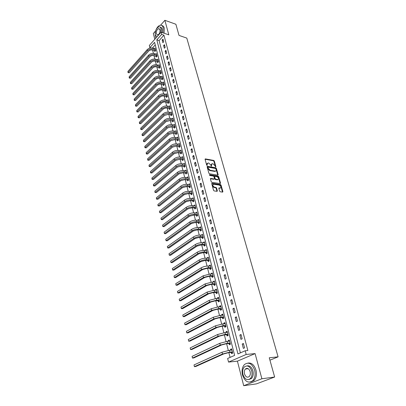 <?xml version="1.0" encoding="UTF-8"?>
<svg xmlns="http://www.w3.org/2000/svg" width="406" height="406" viewBox="0 0 406 406"><rect width="100%" height="100%" fill="white"/><g stroke="black" fill="none" stroke-linecap="round" stroke-linejoin="round"><path stroke-width="0.61" d="M215.672 166.957L215.89 166.643L214.322 161.04L213.718 160.431L205.329 158.893L205.091 159.345L206.639 165.014L207.07 165.445L207.09 164.389L208.116 162.948L208.816 163.075L210.77 165.044L211.399 166.206L211.414 165.156L212.171 163.699L213.109 163.846L215.048 165.8L215.672 166.957M246.812 368.323L246.543 368.881M219.621 191.17L220.24 191.789L222.625 192.124L222.889 191.632L221.077 185.156L220.463 184.537L212.013 183.263L211.749 183.751L213.536 190.307L214.165 190.932L217.083 191.343L217.357 190.845L216.581 188.049L215.962 187.425L214.541 187.217C212.724 186.1 212.404 185.111 213.586 184.248L219.255 185.09C221.052 186.202 221.366 187.181 220.204 188.039L219.108 187.887L218.844 188.379L219.621 191.17M245.209 350.754L246.188 354.458L228.542 362.081L227.639 358.462L234.638 355.392L154.584 42.351L149.875 47.649L149.332 45.467L161.07 32.201L161.649 34.408L156.812 39.849L237.957 353.936L245.209 350.754L247.848 350.515L163.948 35.185L161.649 34.408M161.07 32.201L168.81 34.845L164.877 20.3L175.889 24.253L179.01 35.408L186.79 38.093L278.09 356.854L269.259 357.782L274.649 377.032L261.895 378.762L255.085 353.601L246.188 354.458M217.839 175.169L218.149 174.707L216.383 168.404L215.779 167.795L207.37 166.333L207.126 166.795L208.862 173.174L209.481 173.793L217.839 175.169M218.712 176.722L220.504 183.111L220.25 183.588L211.805 182.304L211.186 181.68L210.425 178.904L210.689 178.427L214.231 178.975L214.485 178.503L213.982 176.681L213.368 176.062L209.811 175.483L209.603 174.722L218.103 176.108L218.712 176.722L218.316 177.026L220.103 183.41L220.504 183.111M274.649 377.032L256.435 383.883L243.707 385.7L261.895 378.762M164.877 20.3L160.603 25.192M155.559 30.968L153.326 33.525L154.803 39.28M163.948 35.185L159.101 40.605L240.382 352.87M162.177 40.021L162.877 42.681L163.689 41.777L162.989 39.118L162.177 40.021L163.324 40.402M163.638 45.573L164.344 48.258L165.166 47.365L164.455 44.675L163.638 45.573L164.79 45.949M165.115 51.186L165.826 53.896L166.658 53.003L165.937 50.288L165.115 51.186L166.272 51.552M166.607 56.85L167.328 59.591L168.16 58.703L167.434 55.962L166.607 56.85L167.769 57.21M168.114 62.58L168.84 65.346L169.683 64.463L168.952 61.692L168.114 62.58L169.277 62.93M169.637 68.365L170.373 71.162L171.22 70.284L170.479 67.482L169.637 68.365L170.804 68.71M171.175 74.212L171.921 77.038L172.773 76.166L172.027 73.334L171.175 74.212L172.347 74.552M172.733 80.119L173.484 82.976L174.347 82.108L173.59 79.246L172.733 80.119L173.905 80.449M174.301 86.092L175.062 88.98L175.93 88.117L175.169 85.224L174.301 86.092L175.483 86.412M175.889 92.126L176.661 95.045L177.539 94.187L176.762 91.264L175.889 92.126L177.077 92.441M177.498 98.222L178.275 101.175L179.158 100.323L178.376 97.369L177.498 98.222L178.686 98.531M179.122 104.388L179.904 107.372L180.797 106.524L180.01 103.54L179.122 104.388L180.31 104.687M180.761 110.62L181.553 113.634L182.451 112.797L181.655 109.777L180.761 110.62L181.954 110.914M182.421 116.923L183.223 119.968L184.126 119.136L183.324 116.086L182.421 116.923L183.619 117.202M184.096 123.287L184.908 126.373L185.821 125.545L185.009 122.46L184.096 123.287L185.298 123.561M185.791 129.727L186.613 132.843L187.531 132.021L186.709 128.905L185.791 129.727L186.999 129.991M187.506 136.238L188.333 139.39L189.267 138.573L188.43 135.421L187.506 136.238L188.714 136.492M189.237 142.821L190.074 146.008L191.013 145.201L190.17 142.009L189.237 142.821L190.45 143.064M190.987 149.479L191.84 152.697L192.784 151.9L191.931 148.672L190.987 149.479L192.211 149.712M192.764 156.208L193.621 159.467L194.575 158.675L193.713 155.412L192.764 156.208L193.982 156.437M194.555 163.014L195.423 166.313L196.387 165.526L195.514 162.227L194.555 163.014L195.778 163.232M196.367 169.901L197.245 173.235L198.219 172.454L197.336 169.119L196.367 169.901L197.595 170.104M198.199 176.864L199.087 180.234L200.072 179.467L199.179 176.092L198.199 176.864L199.432 177.057M200.051 183.908L200.95 187.318L201.944 186.557L201.041 183.142L200.051 183.908L201.29 184.091M201.929 191.033L202.838 194.484L203.837 193.728L202.924 190.277L201.929 191.033L203.173 191.206M203.827 198.245L204.746 201.731L205.756 200.99L204.832 197.494L203.827 198.245L205.071 198.402M205.746 205.537L206.679 209.07L207.694 208.334L206.761 204.797L205.746 205.537L206.999 205.685M207.689 212.917L208.628 216.489L209.658 215.764L208.714 212.186L207.689 212.917L208.943 213.054M209.653 220.382L210.607 223.995L211.648 223.28L210.689 219.661L209.653 220.382L210.912 220.504M211.643 227.939L212.607 231.598L213.657 230.887L212.688 227.228L211.643 227.939L212.906 228.05M213.657 235.587L214.632 239.286L215.693 238.591L214.713 234.881L213.657 235.587L214.921 235.683M215.693 243.321L216.682 247.071L217.753 246.386L216.758 242.631L215.693 243.321L216.966 243.407M217.758 251.157L218.758 254.948L219.834 254.273L218.834 250.477L217.758 251.157L219.032 251.228M219.844 259.084L220.854 262.926L221.945 262.261L220.93 258.414L219.844 259.084L221.123 259.14M221.955 267.112L222.98 271L224.082 270.345L223.051 266.453L221.955 267.112L223.239 267.153M224.097 275.238L225.132 279.171L226.243 278.531L225.203 274.588L224.097 275.238L225.381 275.263M226.264 283.464L227.309 287.448L228.436 286.819L227.38 282.825L226.264 283.464L227.553 283.474M228.456 291.792L229.517 295.827L230.654 295.208L229.583 291.168L228.456 291.792L229.745 291.787M230.674 300.227L231.75 304.312L232.897 303.708L231.816 299.618L230.674 300.227L231.973 300.207M232.922 308.768L234.013 312.909L235.17 312.315L234.074 308.169L232.922 308.768L234.226 308.733M235.201 317.421L236.307 321.613L237.474 321.034L236.363 316.832L235.201 317.421L236.505 317.365M237.51 326.18L238.626 330.428L239.809 329.86L238.682 325.612L237.51 326.18L238.814 326.109M239.844 335.057L240.976 339.355L242.169 338.807L241.032 334.498L239.844 335.057L241.159 334.97M242.209 344.049L243.356 348.404L244.564 347.871L243.412 343.506L242.209 344.049L243.529 343.943M152.595 50.116L153.438 53.45M153.996 55.658L154.848 59.048M155.407 61.255L156.274 64.701M156.833 66.909L157.716 70.411M158.269 72.623L159.167 76.181M159.725 78.394L160.639 82.012M161.197 84.225L162.126 87.904M162.684 90.117L163.623 93.857M164.181 96.07L165.14 99.871M165.699 102.089L166.673 105.951M167.231 108.169L168.221 112.097M168.784 114.314L169.789 118.308M170.347 120.526L171.373 124.586M171.931 126.804L172.971 130.93M173.529 133.148L174.59 137.345M175.148 139.568L176.224 143.831M176.783 146.048L177.874 150.387M178.437 152.605L179.548 157.015M180.107 159.238L181.238 163.719M181.797 165.937L182.944 170.495M183.507 172.717L184.674 177.351M185.232 179.569L186.42 184.283M186.978 186.501L188.186 191.292M188.749 193.51L189.978 198.387M190.536 200.605L191.784 205.558M192.342 207.776L193.611 212.815M194.169 215.028L195.464 220.153M196.022 222.371L197.336 227.583M197.895 229.796L199.229 235.099M199.788 237.307L201.148 242.702M201.706 244.909L203.086 250.395M203.645 252.603L205.05 258.18M205.609 260.388L207.04 266.062M207.593 268.264L209.049 274.04M209.603 276.237L211.084 282.114M211.638 284.312L213.145 290.29M213.698 292.482L215.231 298.562M215.784 300.755L217.342 306.941M217.895 309.128L219.484 315.426M220.032 317.609L221.646 324.013M222.194 326.191L223.838 332.717M224.386 334.889L226.061 341.527M226.609 343.694L228.309 350.449M228.857 352.611L230.065 357.402M155.239 44.919L152.509 47.979M154.686 50.816L154.864 51.537L155.655 50.664L154.985 48.025L154.488 48.573M156.087 56.348L156.269 57.073L157.066 56.206L156.386 53.536L155.879 54.094M157.508 61.935L157.69 62.666L158.492 61.803L157.807 59.109L157.284 59.672M158.939 67.579L159.127 68.32L159.934 67.457L159.243 64.737L158.705 65.31M160.385 73.278L160.573 74.024L161.39 73.171L160.69 70.421L160.137 71.004M161.847 79.038L162.04 79.794L162.862 78.942L162.151 76.166L161.588 76.754M163.324 84.854L163.516 85.62L164.344 84.773L163.628 81.966L163.05 82.565M164.816 90.736L165.014 91.507L165.846 90.665L165.125 87.833L164.526 88.437M166.323 96.679L166.521 97.455L167.363 96.623L166.633 93.756L166.013 94.375M167.851 102.682L168.048 103.469L168.896 102.637L168.16 99.744L167.521 100.368M169.388 108.747L169.591 109.544L170.444 108.717L169.698 105.793L169.043 106.428M170.946 114.878L171.149 115.685L172.012 114.862L171.256 111.909L170.581 112.553M172.52 121.074L172.723 121.886L173.595 121.074L172.834 118.085L172.134 118.745M174.108 127.337L174.316 128.159L175.194 127.352L174.423 124.332L173.702 125.002M175.712 133.67L175.925 134.498L176.808 133.701L176.031 130.646L175.285 131.326M177.341 140.07L177.554 140.907L178.442 140.116L177.655 137.025L176.884 137.72M178.98 146.536L179.198 147.388L180.097 146.596L179.3 143.475L178.503 144.181M180.64 153.077L180.858 153.935L181.766 153.153L180.964 149.997L180.137 150.717M182.319 159.69L182.538 160.558L183.456 159.781L182.644 156.594L181.786 157.325M184.014 166.374L184.238 167.252L185.161 166.485L184.339 163.258L183.451 164.004M185.73 173.134L185.958 174.022L186.887 173.266L186.06 170.002L185.136 170.759M187.465 179.97L187.694 180.868L188.633 180.117L187.795 176.818L186.867 177.6M189.221 186.882L189.455 187.79L190.399 187.049L189.551 183.71L188.617 184.512M190.998 193.875L191.231 194.794L192.185 194.058L191.327 190.683L190.394 191.505M192.789 200.945L193.028 201.873L193.992 201.148L193.124 197.732L192.19 198.58M194.606 208.1L194.844 209.039L195.819 208.319L194.941 204.868L194.007 205.73M196.443 215.332L196.687 216.281L197.666 215.571L196.778 212.079L195.844 212.967M198.301 222.65L198.544 223.615L199.539 222.914L198.635 219.377L197.702 220.291M200.178 230.055L200.427 231.029L201.427 230.334L200.518 226.761L199.585 227.7M202.081 237.546L202.33 238.53L203.345 237.85L202.421 234.232L201.483 235.191M204.005 245.128L204.259 246.122L205.279 245.447L204.345 241.788L203.33 242.468L203.411 242.773M205.954 252.796L206.207 253.801L207.238 253.141L206.294 249.436L205.269 250.106L205.355 250.446M207.923 260.556L208.182 261.576L209.222 260.926L208.268 257.176L207.233 257.835L207.329 258.211M209.917 268.412L210.176 269.442L211.227 268.802L210.262 265.006L209.217 265.656L209.323 266.072M211.932 276.359L212.201 277.405L213.262 276.775L212.282 272.933L211.227 273.573L211.343 274.025M213.977 284.408L214.246 285.464L215.317 284.845L214.327 280.957L213.262 281.581L213.383 282.079M216.043 292.548L216.317 293.619L217.398 293.015L216.393 289.082L215.317 289.691L215.454 290.224M218.139 300.795L218.413 301.881L219.504 301.282L218.489 297.304L217.403 297.902L217.55 298.476M220.255 309.144L220.534 310.24L221.635 309.656L220.61 305.627L219.514 306.215L219.666 306.829M222.402 317.593L222.681 318.705L223.797 318.137L222.757 314.051L221.651 314.63L221.813 315.284M224.574 326.15L224.858 327.277L225.985 326.718L224.929 322.587L223.813 323.146L223.99 323.851M226.771 334.818L227.061 335.955L228.197 335.412L227.132 331.225L226 331.773L226.188 332.519M228.999 343.593L229.294 344.745L230.441 344.217L229.36 339.974L228.218 340.512L228.421 341.304M231.258 352.479L231.552 353.646L232.714 353.134L231.618 348.84L230.466 349.358L230.679 350.2M269.929 360.173L278.09 356.854M255.085 353.601L237.408 361.147L243.707 385.7M237.408 361.147L228.542 362.081M150.773 47.933L149.875 47.649M159.101 40.605L156.812 39.849M186.856 177.574L187.942 177.742M188.607 184.461L189.754 184.623M190.373 191.424L191.556 191.581M192.16 198.468L193.347 198.615M193.972 205.588L195.159 205.73M195.799 212.795L196.991 212.922M197.651 220.082L198.849 220.199M199.524 227.456L200.721 227.563M201.417 234.917L202.619 235.013M203.33 242.468L204.538 242.549M205.269 250.106L206.481 250.172M207.233 257.835L208.445 257.886M209.217 265.656L210.435 265.697M211.227 273.573L212.45 273.598M213.262 281.581L214.49 281.597M215.317 289.691L216.55 289.691M217.403 297.902L218.636 297.887M219.514 306.215L220.752 306.185M221.651 314.63L222.894 314.584M223.813 323.146L225.056 323.09M226 331.773L227.253 331.697M228.218 340.512L229.471 340.421M230.466 349.358L231.724 349.251M211.496 164.06L211.024 165.465L211.414 165.156M211.201 166.115L211.024 165.465M207.177 163.293L206.7 164.704L207.09 164.389M206.882 165.359L206.7 164.704M215.474 166.856L213.932 161.349L213.328 160.74L205.071 159.223M217.778 175.159L215.992 168.713L215.388 168.099L207.101 166.658M215.906 168.881L215.484 168.449L208.166 167.181L207.943 167.5L208.156 168.282L210.125 170.261L215.347 171.129C216.063 171.048 216.317 170.556 216.124 169.652L215.906 168.881M207.933 167.323L207.552 167.81L207.943 167.5M215.647 171.078L214.957 171.433L209.729 170.571L207.765 168.591L207.552 167.81M210.404 178.747L213.83 179.279L214.109 179.016M209.379 175.057L217.707 176.412L218.103 176.108M217.682 179.528L217.839 179.538C218.966 178.696 218.646 177.721 216.875 176.63L214.886 176.311L214.632 176.783L215.134 178.604L215.753 179.224L217.682 179.528L217.286 179.828L218.058 179.513M214.622 176.514L214.236 177.087L214.632 176.783M217.286 179.828L215.353 179.523L214.738 178.909L214.236 177.087M218.316 177.026L217.707 176.412M220.433 188.014L218.824 188.201M212.942 184.583C212.069 185.623 212.47 186.603 214.14 187.516L214.541 187.217M216.977 191.327L216.18 188.348L215.561 187.724L214.14 187.516M222.508 192.109L220.676 185.456L220.062 184.837L211.724 183.578M155.209 51.156L152.499 50.085C151.007 49.75 149.718 50.095 148.632 51.115L129.291 72.786L128.047 72.664L127.91 71.39L147.205 49.649C148.835 48.116 150.768 47.603 153.006 48.101L155.163 48.74M127.91 71.39L128.154 72.471L147.48 50.755C149.114 49.222 151.047 48.705 153.285 49.207L155.473 49.943M128.047 72.664L129.291 72.786M154.534 50.725L155.325 49.852M156.625 56.688L153.894 55.627C152.402 55.302 151.103 55.647 150.007 56.662L130.519 78.221L129.27 78.099L129.133 76.82L148.576 55.191C150.22 53.668 152.164 53.15 154.407 53.638L156.574 54.262M129.133 76.82L129.377 77.916L148.85 56.307C150.494 54.785 152.443 54.262 154.686 54.754L156.883 55.48M129.27 78.099L130.519 78.221M155.94 56.256L156.736 55.383M158.051 62.28L155.305 61.225C153.803 60.91 152.504 61.255 151.397 62.265L131.762 83.712L130.504 83.585L130.367 82.306L149.961 60.793C151.616 59.271 153.57 58.753 155.823 59.23L157.995 59.839M130.367 82.306L130.615 83.413L150.235 61.92C151.895 60.398 153.854 59.88 156.107 60.357L158.304 61.067M130.504 83.585L131.762 83.712M157.355 61.839L158.157 60.976M159.492 67.929L156.731 66.878C155.224 66.569 153.915 66.919 152.803 67.924L133.016 89.259L131.752 89.132L131.615 87.848L151.357 66.447C153.026 64.935 154.99 64.412 157.249 64.879L159.431 65.473M131.615 87.848L131.864 88.965L151.641 67.584C153.311 66.071 155.275 65.549 157.538 66.016L159.746 66.716M131.752 89.132L133.016 89.259M158.787 67.482L159.599 66.625M160.949 73.633L158.173 72.593C156.66 72.293 155.346 72.644 154.224 73.643L134.279 94.857L133.011 94.73L132.874 93.441L152.768 72.161C154.453 70.654 156.427 70.131 158.69 70.583L160.877 71.167M132.874 93.441L133.127 94.568L153.057 73.308C154.737 71.806 156.716 71.278 158.985 71.735L161.197 72.42M133.011 94.73L134.279 94.857M160.233 73.187L161.05 72.329M162.968 32.85L163.136 27.669C162.573 25.786 161.552 24.979 160.086 25.258C158.558 25.715 157.249 27.111 156.163 29.45M155.229 32.5L155.275 36.586L155.904 38.037M164.095 33.236L164.257 28.06C163.811 26.502 163.014 25.679 161.867 25.583M160.172 27.146C161.06 27.146 161.679 27.745 162.019 28.933L161.938 32.5M160.812 32.49L160.989 28.577C160.578 27.212 159.847 26.634 158.787 26.837C156.122 28.364 154.97 31.089 155.331 35.007L156.98 36.824M156.325 33.876L157.767 35.007C159.477 34.013 160.213 32.257 159.974 29.729L158.548 28.608C156.833 29.592 156.092 31.348 156.325 33.876M254.643 370.16C252.065 363.517 248.665 361.644 244.448 364.542C242.189 367.136 241.54 370.627 242.499 375.022C245.031 381.797 248.477 383.67 252.836 380.65C255.029 378.001 255.633 374.51 254.643 370.16M250.639 382.046L254.136 380.468C256.328 377.829 256.932 374.342 255.942 370.003C254.227 364.887 251.563 362.578 247.954 363.076M247.021 365.887C249.675 365.41 251.639 367.07 252.913 370.851C253.623 373.987 253.182 376.504 251.598 378.402L248.939 379.524M251.715 370.998C249.863 366.192 247.411 364.842 244.361 366.943C242.742 368.821 242.28 371.338 242.971 374.505C244.793 379.377 247.269 380.732 250.395 378.565C251.979 376.661 252.42 374.139 251.715 370.998M244.503 373.885C245.686 377.022 247.274 377.895 249.284 376.504C250.309 375.281 250.593 373.657 250.142 371.632C248.949 368.526 247.371 367.653 245.391 369.013C244.356 370.226 244.057 371.85 244.503 373.885M247.32 368.354L246.995 368.826M162.425 79.393L159.624 78.363C158.112 78.074 156.787 78.424 155.66 79.419L135.558 100.51L134.285 100.383L134.147 99.094L154.199 77.932C155.889 76.435 157.873 75.907 160.152 76.348L162.344 76.917M134.147 99.094L134.401 100.231L154.483 79.094C156.178 77.597 158.167 77.069 160.446 77.51L162.669 78.185M134.285 100.383L135.558 100.51M161.695 78.947L162.517 78.094M163.912 85.219L161.096 84.199C159.573 83.915 158.244 84.265 157.107 85.255L136.852 106.22L135.568 106.093L135.431 104.799L155.64 83.768C157.345 82.276 159.34 81.743 161.624 82.174L163.826 82.728M135.431 104.799L135.69 105.946L155.929 84.94C157.64 83.448 159.634 82.92 161.923 83.347L164.151 84.012M135.568 106.093L136.852 106.22M163.171 84.763L163.999 83.915M165.415 91.101L162.578 90.091C161.055 89.817 159.715 90.173 158.573 91.157L138.157 111.99L136.868 111.858L136.731 110.564L157.097 89.66C158.817 88.178 160.822 87.645 163.11 88.061L165.318 88.599M136.731 110.564L136.989 111.721L157.391 90.842C159.111 89.366 161.121 88.833 163.415 89.244L165.648 89.893M136.868 111.858L138.157 111.99M164.663 90.645L165.501 89.802M166.937 97.049L164.08 96.044C162.547 95.78 161.207 96.136 160.05 97.115L139.471 117.816L138.177 117.684L138.04 116.385L158.568 95.613C160.299 94.141 162.319 93.603 164.618 94.009L166.83 94.532M138.04 116.385L138.304 117.557L158.868 96.811C160.598 95.339 162.618 94.801 164.922 95.207L167.165 95.841M138.177 117.684L139.471 117.816M166.171 96.582L167.013 95.75M168.47 103.053L165.597 102.063C164.06 101.804 162.71 102.165 161.547 103.139L140.806 123.698L139.502 123.566L139.365 122.262L160.055 101.632C161.801 100.165 163.831 99.627 166.135 100.018L168.358 100.526M139.365 122.262L139.634 123.449L160.36 102.845C162.106 101.378 164.131 100.84 166.445 101.231L168.698 101.85M139.502 123.566L140.806 123.698M167.693 102.586L168.541 101.759M170.023 109.128L167.13 108.143C165.587 107.894 164.227 108.255 163.055 109.224L142.146 129.641L140.841 129.509L140.704 128.205L161.563 107.712C163.319 106.255 165.359 105.717 167.673 106.093L169.901 106.585M140.704 128.205L140.973 129.397L161.862 108.94C163.623 107.483 165.663 106.94 167.982 107.316L170.241 107.92M140.841 129.509L142.146 129.641M169.236 108.656L170.089 107.829M171.591 115.263L168.678 114.289L164.582 115.375L143.506 135.65L142.663 135.609L142.191 135.513L142.054 134.203L163.08 113.858C164.851 112.411 166.902 111.868 169.226 112.234L171.464 112.711M142.054 134.203L142.328 135.411L163.39 115.096C165.161 113.65 167.211 113.107 169.541 113.467L171.804 114.061M142.191 135.513L143.506 135.65M170.789 114.786L171.652 113.969M173.179 121.465L170.246 120.501L166.125 121.592L144.876 141.714L144.028 141.669L143.557 141.577L143.419 140.268L164.618 120.074C166.404 118.633 168.465 118.085 170.794 118.435L173.037 118.897M143.419 140.268L143.694 141.486L164.927 121.323C166.714 119.887 168.774 119.339 171.114 119.684L173.387 120.262M143.557 141.577L144.876 141.714M172.362 120.983L173.23 120.171M174.783 127.733L171.824 126.784L167.688 127.875L146.267 147.845L145.409 147.794L144.937 147.708L144.8 146.393L166.171 126.352C167.967 124.921 170.038 124.373 172.383 124.708L174.631 125.149M144.8 146.393L145.074 147.627L166.485 127.616C168.287 126.185 170.358 125.637 172.702 125.972L174.981 126.53M144.937 147.708L146.267 147.845M173.951 127.245L174.829 126.439M176.402 134.066L173.428 133.127L169.266 134.229L147.667 154.036L146.805 153.981L146.327 153.899L146.19 152.58L167.739 132.696C169.551 131.28 171.636 130.727 173.986 131.047L176.245 131.473M146.19 152.58L146.475 153.828L168.054 133.975C169.87 132.559 171.956 132.006 174.306 132.326L176.6 132.869M146.327 153.899L147.667 154.036M175.559 133.579L176.443 132.777M178.041 140.471L175.042 139.542L170.86 140.649L149.078 160.294L148.215 160.238L147.738 160.157L147.601 158.832L169.327 139.116C171.154 137.705 173.245 137.152 175.605 137.456L177.869 137.862M147.601 158.832L147.885 160.091L169.647 140.405C171.474 138.999 173.57 138.446 175.935 138.745L178.229 139.273M147.738 160.157L149.078 160.294M177.183 139.979L178.072 139.182M179.701 146.947L176.676 146.028L172.469 147.139L150.509 166.617L149.641 166.556L149.159 166.475L149.022 165.151L170.931 145.602C172.773 144.201 174.879 143.643 177.244 143.932L179.518 144.323M149.022 165.151L149.312 166.424L171.256 146.906C173.098 145.51 175.204 144.952 177.574 145.236L179.878 145.749M149.159 166.475L150.509 166.617M178.823 146.449L179.721 145.658M181.375 153.493L178.33 152.585L174.098 153.701L151.956 173.007L151.078 172.941L150.601 172.865L150.464 171.535L172.55 152.159C174.407 150.768 176.524 150.21 178.904 150.484L181.183 150.854M150.464 171.535L150.753 172.824L172.88 153.478C174.737 152.093 176.859 151.534 179.234 151.803L181.548 152.296M150.601 172.865L151.956 173.007M180.482 152.986L181.391 152.204M183.07 160.111L180 159.218L175.747 160.34L153.417 179.462L152.052 179.32L151.915 177.99L174.194 158.792C176.062 157.411 178.193 156.848 180.579 157.107L182.862 157.457M151.915 177.99L152.209 179.29L174.524 160.126C176.397 158.746 178.528 158.188 180.914 158.441L183.233 158.913M152.052 179.32L153.417 179.462M182.162 159.599L183.076 158.827M184.786 166.8L181.69 165.922L177.412 167.049L154.889 185.989L153.519 185.846L153.382 184.512L175.849 165.496C177.737 164.125 179.878 163.562 182.269 163.801L184.563 164.136M153.382 184.512L153.681 185.826L176.184 166.841C178.072 165.475 180.213 164.912 182.614 165.151L184.938 165.607M153.519 185.846L154.889 185.989M183.857 166.287L184.781 165.521M186.516 173.565L183.4 172.697L179.097 173.834L156.381 192.586L155.006 192.444L154.869 191.104L177.523 172.271C179.427 170.916 181.578 170.353 183.984 170.571L186.283 170.885M154.869 191.104L155.168 192.429L177.864 173.636C179.767 172.286 181.924 171.718 184.329 171.936L186.664 172.372M155.006 192.444L156.381 192.586M185.572 173.047L186.501 172.286M188.272 180.406L185.126 179.553L180.797 180.69L157.893 199.255L156.503 199.107L156.371 197.768L179.224 179.127C181.137 177.782 183.304 177.214 185.715 177.422L188.024 177.711M156.371 197.768L156.67 199.107L179.564 180.508C181.482 179.168 183.649 178.599 186.065 178.797L188.404 179.219M156.503 199.107L157.893 199.255M187.308 179.883L188.247 179.132M190.044 187.328L189.059 186.796L186.872 186.486L182.522 187.628L159.416 205.994L158.02 205.847L157.883 204.502L180.934 186.06C182.867 184.73 185.045 184.157 187.465 184.344L189.78 184.618M157.883 204.502L158.193 205.857L181.279 187.455C183.218 186.126 185.395 185.557 187.821 185.74L190.17 186.141M158.02 205.847L159.416 205.994M189.059 186.796L190.008 186.055M191.84 194.322L190.835 193.789L188.638 193.5L184.263 194.647L160.954 212.805L159.725 212.678L183.02 194.484C184.974 193.17 187.161 192.591 189.592 192.759L191.952 193.139M191.561 191.596L189.237 191.348L189.592 192.759M159.416 211.308L159.725 212.678L159.416 211.308L182.67 193.073C184.618 191.754 186.811 191.18 189.237 191.348M190.835 193.789L191.789 193.053M193.657 201.401L192.632 200.858L190.429 200.589L186.024 201.746L162.512 219.692L161.278 219.575L184.776 201.594C186.745 200.29 188.952 199.711 191.388 199.859L193.753 200.219M193.357 198.661L191.028 198.432L191.388 199.859M160.969 218.189L161.278 219.575L160.969 218.189L184.425 200.163C186.39 198.859 188.592 198.28 191.028 198.432M192.632 200.858L193.596 200.133M195.494 208.562L194.444 208.014L192.236 207.76L187.805 208.923L164.09 226.655L162.852 226.553L186.557 208.785C188.541 207.496 190.759 206.913 193.205 207.04L195.58 207.38M195.179 205.801L192.84 205.598L193.205 207.04M162.537 225.152L162.852 226.553L162.537 225.152L186.197 207.339C188.181 206.045 190.394 205.466 192.84 205.598M194.444 208.014L195.418 207.293M197.352 215.799L196.281 215.251L194.063 215.018L189.612 216.185L165.678 233.694L164.44 233.602L188.354 216.058C190.358 214.784 192.586 214.195 195.042 214.307L197.428 214.622M197.022 213.028L194.677 212.845L195.042 214.307M164.12 232.186L164.44 233.602L164.12 232.186L187.993 214.596C189.993 213.317 192.221 212.734 194.677 212.845M196.281 215.251L197.26 214.535M199.234 223.127L198.138 222.569L195.915 222.361L191.434 223.533L167.292 240.814L166.044 240.733L190.17 223.417C192.19 222.153 194.438 221.569 196.905 221.656L199.29 221.95M198.879 220.336L196.529 220.179L196.905 221.656M165.724 239.301L166.044 240.733L165.724 239.301L189.805 221.935C191.825 220.671 194.063 220.088 196.529 220.179M198.138 222.569L199.128 221.864M201.137 230.537L200.016 229.974L197.783 229.786L193.281 230.963L168.916 248.01L167.668 247.939L192.013 230.862C194.053 229.613 196.306 229.025 198.783 229.091L201.183 229.365M200.767 227.73L198.407 227.593L198.783 229.091M167.343 246.493L167.668 247.939L167.343 246.493L191.642 229.365C193.677 228.116 195.931 227.527 198.407 227.593M200.016 229.974L201.016 229.278M203.066 238.038L201.919 237.464L199.676 237.302L195.144 238.484L170.566 255.288L169.312 255.232L193.875 238.393C195.931 237.16 198.199 236.571 200.686 236.612L203.091 236.865M202.67 235.211L200.305 235.099L200.686 236.612M168.982 253.765L169.312 255.232L168.982 253.765L193.5 236.881C195.555 235.647 197.818 235.054 200.305 235.099M201.919 237.464L202.924 236.779M205.015 245.625L203.842 245.046L201.594 244.904L197.037 246.092L172.23 262.652L170.972 262.606L195.763 246.016C197.834 244.798 200.117 244.204 202.614 244.224L205.025 244.453M204.599 242.783L202.224 242.697L202.614 244.224M170.637 261.124L170.972 262.606L170.637 261.124L195.382 244.483C197.453 243.265 199.732 242.671 202.224 242.697M203.842 245.046L204.857 244.371M206.989 253.298L205.786 252.715L203.533 252.598L198.945 253.791L173.91 270.097L172.651 270.061L197.666 253.73C199.757 252.527 202.056 251.928 204.563 251.928L206.984 252.131M206.552 250.441L204.167 250.38L204.563 251.928M172.311 268.564L172.651 270.061L172.311 268.564L197.286 252.177C199.371 250.974 201.665 250.375 204.167 250.38M205.786 252.715L206.816 252.05M208.988 261.068L207.755 260.474L205.497 260.383L200.879 261.586L175.615 277.623L174.347 277.602L199.6 261.535C201.706 260.353 204.02 259.749 206.532 259.728L208.963 259.901M208.527 258.196L206.136 258.16L206.532 259.728M174.007 276.09L174.347 277.602L174.007 276.09L199.209 259.967C201.315 258.779 203.624 258.175 206.136 258.16M207.755 260.474L208.796 259.825M211.013 268.929L209.75 268.33L207.481 268.259L202.838 269.472L177.336 285.24L176.067 285.235L201.554 269.432L208.527 267.615L210.963 267.767M210.526 266.037L208.126 266.031L208.527 267.615M175.722 283.703L176.067 285.235L175.722 283.703L201.158 267.848C203.284 266.676 205.609 266.072 208.126 266.031M209.75 268.33L210.795 267.691M213.069 276.887L211.765 276.283L209.491 276.237L204.822 277.45L179.082 292.944L177.803 292.949L203.528 277.43L210.547 275.603L212.993 275.73M212.546 273.979L210.141 273.999L210.547 275.603M177.458 291.401L177.803 292.949L177.458 291.401L203.132 275.821L210.141 273.999M211.765 276.283L212.825 275.649M215.144 284.946L213.805 284.327L211.526 284.312L206.827 285.53L180.843 300.739L179.564 300.76L205.532 285.525L212.592 283.687L215.048 283.784M214.596 282.013L212.181 282.063L212.592 283.687M179.208 299.192L179.564 300.76L179.208 299.192L205.126 283.895L212.181 282.063M213.805 284.327L214.875 283.708M217.251 293.096L215.875 292.472L213.586 292.482L208.857 293.711L182.629 308.626L181.34 308.661L207.557 293.716L214.662 291.873L217.124 291.944M216.667 290.148L214.246 290.224L214.662 291.873M180.985 307.073L181.34 308.661L180.985 307.073L207.151 292.071L214.246 290.224M215.875 292.472L216.951 291.863M219.382 301.353L217.966 300.719L215.672 300.755L210.912 301.988L184.431 316.604L183.142 316.65L209.608 302.013L216.758 300.156L219.225 300.201M218.763 298.385L216.337 298.491L216.758 300.156M182.781 315.046L183.142 316.65L182.781 315.046L209.197 300.344L216.337 298.491M217.966 300.719L219.057 300.12M221.539 309.707L220.082 309.067L217.778 309.128L212.993 310.372L186.258 324.678L184.963 324.739L211.683 310.407L218.88 308.545L221.356 308.56M220.575 306.809L220.864 306.621M220.889 306.718L218.453 306.86L218.88 308.545M184.598 323.115L184.963 324.739L184.598 323.115L211.267 308.722L218.453 306.86M220.082 309.067L221.184 308.484M223.726 318.167L222.229 317.517L219.92 317.609L215.099 318.857L188.105 332.849L186.806 332.925L213.789 318.913L221.026 317.04L223.513 317.02M222.655 315.254L223.006 315.026M223.036 315.157L220.595 315.33L221.026 317.04M186.435 331.281L186.806 332.925L186.435 331.281L213.363 317.203L220.595 315.33M222.229 317.517L223.341 316.949M225.949 326.739L224.401 326.079L222.082 326.201L217.235 327.454L189.972 341.116L188.673 341.207L215.916 327.525L223.204 325.637L225.695 325.592M224.767 323.81L225.173 323.536M225.213 323.709L222.767 323.912L223.204 325.637M188.298 339.543L188.673 341.207L188.298 339.543L215.49 325.795L222.767 323.912M224.401 326.079L225.523 325.521M228.197 335.412L226.599 334.742L224.274 334.894L219.392 336.158L191.865 349.48L190.561 349.591L218.073 336.244L225.406 334.346L227.908 334.27M226.908 332.478L227.37 332.154M227.421 332.362L224.965 332.595L225.406 334.346M190.181 347.906L190.561 349.591L190.181 347.906L217.641 334.493L224.965 332.595M226.599 334.742L227.736 334.199M230.43 344.181L228.827 343.522L226.492 343.699L221.58 344.968L193.784 357.95L192.469 358.072L220.255 345.075L227.639 343.171L230.146 343.06M229.07 341.253L229.593 340.883M229.654 341.126L227.187 341.395L227.639 343.171M192.089 356.366L192.469 358.072L192.089 356.366L219.819 343.298L227.187 341.395M228.827 343.522L229.974 342.989M232.694 353.063L231.08 352.408L228.74 352.621L223.797 353.895L195.722 366.522L194.403 366.664L222.468 354.022L229.897 352.103L232.415 351.961M231.263 350.15L231.841 349.718M231.917 350.002L229.446 350.307L229.897 352.103M194.017 364.938L194.403 366.664L194.017 364.938L222.026 352.22L229.446 350.307M231.08 352.408L232.237 351.89M215.55 166.907L215.89 166.643M206.948 165.404L207.293 165.125M211.277 166.161L211.617 165.887M205.071 159.177L205.416 158.898M213.328 160.74L213.718 160.431M213.932 161.349L214.322 161.04M207.101 166.617L207.446 166.338M215.388 168.099L215.779 167.795M215.992 168.713L216.383 168.404M217.753 175.011L218.149 174.707M207.765 168.591L208.156 168.282M209.729 170.571L210.125 170.261M214.738 171.413L215.129 171.109M210.404 178.696L210.75 178.432M213.774 179.274L214.17 178.97M214.738 178.909L215.134 178.604M215.353 179.523L215.753 179.224M218.824 188.14L219.159 187.892M219.671 188.323L220.072 188.029M215.561 187.724L215.962 187.425M216.18 188.348L216.581 188.049M216.951 191.145L217.357 190.845M211.729 183.527L212.069 183.268M220.062 184.837L220.463 184.537M220.676 185.456L221.077 185.156M222.483 191.926L222.889 191.632M153.006 48.101L153.285 49.207M147.205 49.649L147.48 50.755M154.407 53.638L154.686 54.754M148.576 55.191L148.85 56.307M155.823 59.23L156.107 60.357M149.961 60.793L150.235 61.92M157.249 64.879L157.538 66.016M151.357 66.447L151.641 67.584M158.69 70.583L158.985 71.735M152.768 72.161L153.057 73.308M160.152 76.348L160.446 77.51M154.199 77.932L154.483 79.094M161.624 82.174L161.923 83.347M155.64 83.768L155.929 84.94M163.11 88.061L163.415 89.244M157.097 89.66L157.391 90.842M164.618 94.009L164.922 95.207M158.568 95.613L158.868 96.811M166.135 100.018L166.445 101.231M160.055 101.632L160.36 102.845M167.673 106.093L167.982 107.316M161.563 107.712L161.862 108.94M169.226 112.234L169.541 113.467M163.08 113.858L163.39 115.096M170.794 118.435L171.114 119.684M164.618 120.074L164.927 121.323M172.383 124.708L172.702 125.972M166.171 126.352L166.485 127.616M173.986 131.047L174.306 132.326M167.739 132.696L168.054 133.975M175.605 137.456L175.935 138.745M169.327 139.116L169.647 140.405M177.244 143.932L177.574 145.236M170.931 145.602L171.256 146.906M178.904 150.484L179.234 151.803M172.55 152.159L172.88 153.478M180.579 157.107L180.914 158.441M174.194 158.792L174.524 160.126M182.269 163.801L182.614 165.151M175.849 165.496L176.184 166.841M183.984 170.571L184.329 171.936M177.523 172.271L177.864 173.636M185.715 177.422L186.065 178.797M179.224 179.127L179.564 180.508M187.465 184.344L187.821 185.74M180.934 186.06L181.279 187.455M182.67 193.073L183.02 194.484M184.425 200.163L184.776 201.594M186.197 207.339L186.557 208.785M187.993 214.596L188.354 216.058M189.805 221.935L190.17 223.417M191.642 229.365L192.013 230.862M193.5 236.881L193.875 238.393M195.382 244.483L195.763 246.016M197.286 252.177L197.666 253.73M199.209 259.967L199.6 261.535M201.158 267.848L201.554 269.432M203.132 275.821L203.528 277.43M205.126 283.895L205.532 285.525M207.151 292.071L207.557 293.716M209.197 300.344L209.608 302.013M211.267 308.722L211.683 310.407M213.363 317.203L213.789 318.913M215.49 325.795L215.916 327.525M217.641 334.493L218.073 336.244M219.819 343.298L220.255 345.075M222.026 352.22L222.468 354.022M207.116 166.541L207.37 166.333M214.957 171.433L215.347 171.129M210.415 178.635L210.689 178.427M213.83 179.279L214.231 178.975M217.443 179.843L217.839 179.538M218.834 188.09L219.108 187.887M219.798 188.338L220.204 188.039M211.739 183.476L212.013 183.263M159.614 28.973L158.548 28.608M248.178 368.689L245.391 369.013M251.598 378.402L250.395 378.565M252.836 380.65L254.136 380.468"/></g></svg>
